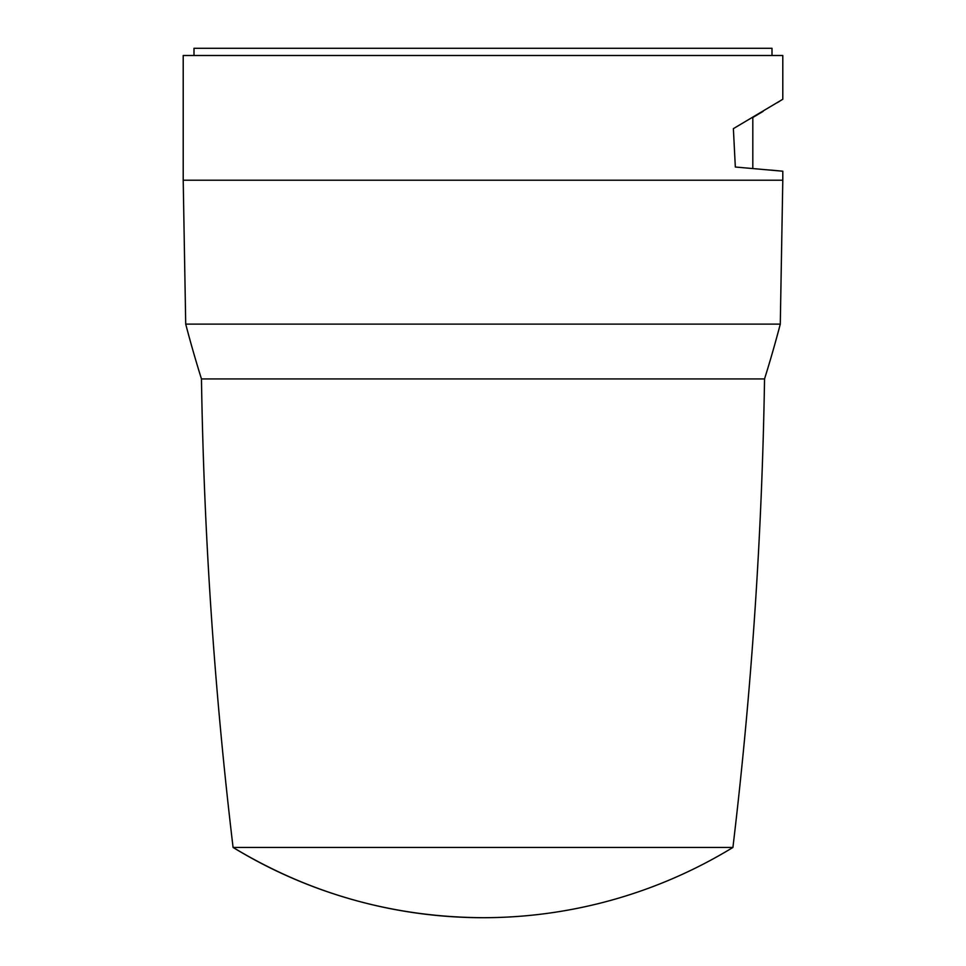<?xml version="1.0" encoding="UTF-8"?>
<svg xmlns="http://www.w3.org/2000/svg" width="966" height="966" viewBox="0 0 966 966"><rect width="100%" height="100%" fill="white"/><g stroke="black" fill="none" stroke-linecap="round" stroke-linejoin="round"><path stroke-width="1.45" d="M772.003 55.497L772.003 48.3L193.997 48.3L193.997 55.497M782.798 180.207L780.287 324.105L185.714 324.105L183.202 180.207L183.202 55.497L782.798 55.497L782.798 99.269L733.375 128.647L735.331 167.021L782.798 171.211L782.798 180.207L183.202 180.207M779.514 101.321L777.316 102.686M770.735 170.076L782.798 171.211M201.459 378.926L764.541 378.926A4556.851 4556.851 0 0 1 732.916 847.448L233.084 847.448A479.667 479.667 0 0 0 483 917.7C393.247 917.229 309.941 893.816 233.084 847.448A4556.851 4556.851 0 0 1 201.459 378.926A1199.168 1199.168 0 0 1 185.714 324.105M780.287 324.105A1199.168 1199.168 0 0 1 764.541 378.926M752.188 117.864L763.152 111.344M753.878 116.886L752.816 117.502L752.816 168.482M761.981 112.056L760.157 113.155M757.453 114.773L755.75 115.787M483 917.7A479.667 479.667 0 0 0 732.916 847.448"/></g></svg>
